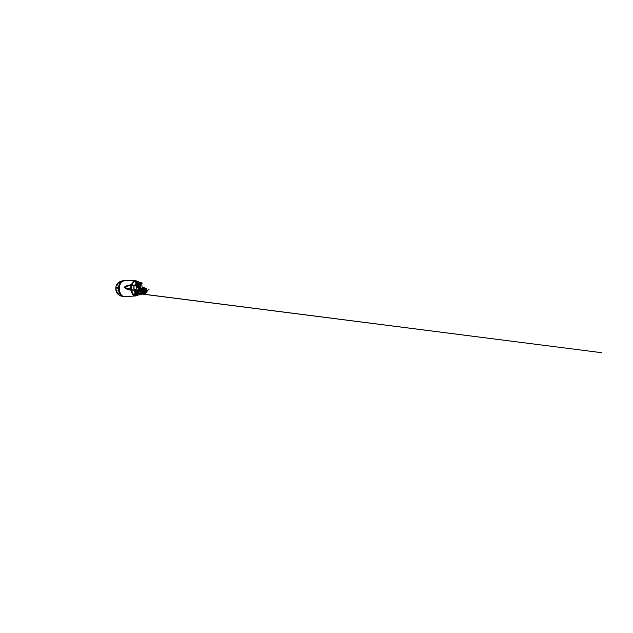 <?xml version="1.0" encoding="UTF-8"?>
<svg xmlns="http://www.w3.org/2000/svg" width="633" height="633" viewBox="0 0 633 633"><rect width="100%" height="100%" fill="white"/><g stroke="black" fill="none" stroke-linecap="round" stroke-linejoin="round"><path stroke-width="0.95" d="M136.293 292.027L136.831 292.248M139.513 291.33L139.031 290.666M143.675 289.423L143.311 289.938L142.892 288.854L143.303 287.999L143.667 288.49M142.575 288.537L142.18 288.023L143.303 287.999M142.077 289.882L142.575 289.447M135.454 280.633L135.011 281.163L135.454 280.633M144.751 289.416L144.728 288.49M143.311 288.513L143.367 289.416M143.564 291.853L146.136 291.473M141.847 292.019L142.219 291.599M146.619 289.518L146.049 288.237L144.68 287.944L144.656 288.482L144.411 287.73L144.379 288.474M142.235 287.778L143.003 287.619M142.805 292.027L141.927 291.386M145.906 291.496L144.553 291.038L144.617 289.416L144.546 291.164L141.958 291.133M137.883 291.117L138.326 292.145L138.785 291.663M137.67 291.33L137.954 292.161L138.572 292.066M139.038 285.602L138.69 285.127C138.081 284.858 137.97 286.907 138.587 287.042L139.094 286.543M138.809 285.198L138.326 285L137.947 285.91L138.223 287.026L138.951 286.844M134.75 285.008L136.467 283.734M135.391 285.048L136.855 284.098M137.978 285L137.393 285.926L138.065 287.216M137.788 289.954L136.87 290.713M137.915 284.992L137.108 285.902L137.812 287.429L138.223 287.026M136.53 291.14L137.361 289.859M137.67 287.406L136.823 285.918L137.575 284.842M138.809 287.05L139.252 286.583M136.245 290.626L136.388 291.061L136.277 290.594M136.048 290.246L136.324 291.465L135.707 291.402L135.779 290.246L136.396 290.318L136.412 291.33M136.356 286.314L136.681 285.261L136.055 285.673L135.074 284.992L132.178 285.214L131.617 284.407L125.429 286.258L124.092 287.382L127.273 289.384L131.862 290.405C132.257 293.158 133.872 295.476 135.343 295.516M135.707 293.277C134.932 292.731 134.394 291.686 134.093 290.151M138.469 292.351L136.752 293.166M135.834 292.675L134.671 290.151M138.421 292.232L137.947 292.153M138.018 292.224L137.551 292.145M137.25 291.908L137.741 292.28M138.682 287.16L137.82 287.042M137.084 292.217L137.844 292.288M137.337 292.454L136.823 293.823M135.929 285.491L136.332 285.151M138.184 289.779L138.595 287.952M139.331 289.732L139.964 289.732L140.043 288.023L139.252 288.039L139.157 289.692L138.849 287.137M136.855 293.174L137.084 293.182C137.828 293.142 138.255 292.85 138.809 291.884L137.108 293.071M139.252 288.039L139.806 286.789L139.418 287.604L138.643 287.627M138.461 289.7L138.35 287.88L138.255 289.756M139.782 291.354L140.304 291.362M141.46 293.261L139.996 293.19L141.444 293.277C141.388 294.321 140.336 294.408 139.664 294.622L140.115 294.487M141.626 293.285L139.996 293.19L139.054 293.981L139.664 294.622L138.777 294.867M135.415 295.658C135.003 295.611 134.441 295.405 134.338 294.543C134.441 293.625 135.066 293.467 135.462 293.467L135.549 293.475C135.106 293.514 134.615 293.538 134.449 294.527C134.592 295.429 135.082 295.564 135.525 295.635L135.699 295.603C135.304 295.556 134.726 295.342 134.853 294.432L135.628 293.965M136.696 293.459L137.456 294.179L136.688 293.49L137.511 294.021L136.981 293.538L139.244 293.617L601.35 352.652L138.928 293.657L149.032 289.645L142.789 292.13M139.474 293.498L140.004 293.158M137.511 294.021L137.63 294.669L138.548 294.97L141.072 294.187L141.436 293.332M141.745 283.798L142.164 288.474L141.665 293.277L140.194 293.134L140.479 288.15L142.164 288.474L141.309 293.214L141.839 288.537M140.463 288.363C140.202 288.292 139.925 288.181 140.479 288.15L140.661 283.624M140.423 283.434L141.919 283.505L141.381 282.555L142.053 283.576L140.684 283.323L142.116 283.671L140.518 283.386M142.006 283.552L140.668 283.552M141.381 282.555L139.64 282.532L140.455 283.402M140.391 283.386L136.103 283.481L135.304 282.801L135.296 281.479M136.103 295.374L135.525 295.635M136.546 295.128L137.543 295.018L137.535 294.408L138.255 295.01M135.755 295.445L135.715 295.587C135.32 295.548 134.75 295.31 134.884 294.432L134.916 294.369M137.559 294.582L138.492 294.986M136.681 293.522L137.598 294.282M136.902 283.426L136.103 283.481M140.043 282.191L139.537 282.065M139.355 283.26L137.986 283.355M135.581 281.748L136.048 282.136M136.957 283.03L138.01 283.228L138.311 281.93L138.825 281.883L138.097 282.239C138.129 281.566 137.345 281.274 136.799 281.463M138.975 283.37L138.026 283.426M138.239 282.215L138.089 282.31C137.78 283.252 136.23 283.141 136.166 282.215M136.878 282.983L138.01 283.173L138.065 282.476L136.752 282.951L136.15 282.302L137.084 283.078M137.448 294.179L136.657 293.767L137.393 294.203M136.522 283.552L138.168 283.378M136.214 282.247C136.293 283.046 137.741 283.236 138.018 282.302L138.255 282.294M137.796 282.302L136.855 282.571M121.053 282.445C119.993 283.742 119.36 285.428 119.154 287.509C118.893 290.31 119.772 293.253 121.267 294.883M124.092 287.382L130.762 289.257L131.213 290.555C131.735 293.775 133.436 295.967 135.066 295.991L136.704 295.429M135.161 280.894C133.682 280.83 132.503 282.001 131.617 284.407L131.015 285.467L127.368 286.132C126.228 286.472 124.915 286.583 124.226 287.382M137.06 284.193L138.429 285.024M132.178 285.214L131.015 285.467L130.453 287.247L130.762 289.257L131.759 289.89L131.245 289.107C130.778 288.055 130.889 286.433 131.466 285.649L132.835 285.111M136.119 289.471L135.177 290.151C134.386 290.191 133.65 288.719 133.761 287.2L134.188 285.641L135.074 284.992M134.291 285.705C133.753 286.599 133.745 288.316 134.267 289.289C134.916 290.27 135.541 290.31 136.158 289.408L136.19 289.352C136.72 288.395 136.673 286.638 136.087 285.72C135.486 284.866 134.892 284.858 134.291 285.705M135.399 285.19L134.243 285.926C133.792 286.804 133.824 288.355 134.307 289.226L135.122 289.969C135.818 290.112 136.443 289.131 136.506 287.896C136.586 286.662 136.079 285.412 135.399 285.19M134.236 289.123L135.13 289.835C135.802 289.732 136.198 289.083 136.317 287.88C136.396 286.725 135.913 285.53 135.264 285.341L134.18 286.037M134.038 288.498L133.99 286.709M133.935 287.153L133.959 288.055M118.252 288.498C117.801 288.458 117.247 288.3 117.224 287.564L118.418 286.551L118.252 288.498M121.449 281.384L120.982 281.748M119.898 281.709L119.059 282.191L119.914 281.756M120.317 281.495L119.89 281.693L120.317 281.511M118.339 282.809L117.509 283.529L118.339 282.809M119.146 282.46L118.244 283.109L119.146 282.46M117.026 284.795L116.401 285.618L117.026 284.795M117.785 284.557L117.065 285.348L117.785 284.557M116.337 287.374L115.95 288.189L116.337 287.374M117.058 287.287L116.591 288.11L116.559 287.342L117.058 287.287M116.385 290.151L116.472 290.879L116.385 290.151M117.121 290.238L116.86 290.951L116.662 290.009L117.121 290.238M117.176 292.699L117.453 293.269L117.176 292.699M117.952 292.929L118.221 293.514L117.422 292.786L117.952 292.929M118.561 294.63L118.015 294.274L118.561 294.63M119.4 294.962L118.782 294.685L119.4 294.962M121.204 296.102L120.539 295.848L121.204 296.102M121.299 282.104C119.882 283.513 118.957 286.061 119.004 288.703C119.051 291.346 120.064 293.854 121.52 295.215M118.869 294.709L119.716 295.247M118.236 294.4L118.719 294.772M117.453 292.62L118.173 293.522M116.765 292.383L117.422 293.269M116.717 289.985L117.16 290.982M116.076 289.882L116.504 290.864M116.733 287.153L116.638 288.118M116.1 287.247L116.005 288.197M117.485 284.549L117.113 285.38M116.812 284.834L116.409 285.491M118.846 282.571L118.3 283.101M118.094 282.991L117.635 283.449M140.36 290.412L140.336 290.848M140.502 287.604L140.526 287.105L138.311 286.559M140.431 287.809L139.885 288.846L140.368 290.167M140.043 288.023L140.423 287.05M144.411 287.73L142.694 288.015M140.297 291.417L139.735 291.354M144.34 289.423L144.546 291.164M143.572 289.724L143.541 290.531L142.045 290.183M142.021 290.515L142.037 291.077L144.269 291.101M143.541 290.531L142.061 290.523M140.312 291.156L139.909 290.99M139.964 289.732L140.257 290.998M136.554 294.843L137.385 294.337C137.25 295.318 135.62 295.31 135.525 294.369L135.478 294.369C135.644 295.413 137.369 295.302 137.456 294.25L137.638 294.226M138.374 295.018L135.446 295.516L134.9 294.472L135.747 294.843M135.454 295.508L134.979 294.408M137.543 294.622L136.76 295.168M137.535 294.408L136.34 295.136L134.987 294.392L135.019 295.152M136.918 295.176L135.509 294.606M137.179 294.337L136.348 294.78M136.926 295.35L138.184 295.025L137.678 294.725M138.358 295.018L137.567 295.231M135.992 295.389L135.43 295.508M137.828 282.183L137.535 281.788M138.738 281.859L138.255 281.938M136.831 281.479C137.329 281.369 138.049 281.511 138.041 282.152L137.828 282.286M138.041 282.152L137.052 282.729M139.371 291.52L138.097 291.647L138.01 291.006M137.954 291.053L138.334 292.019L138.714 291.655M138.967 285.602L138.682 285.254C138.152 285.024 138.057 286.796 138.595 286.915L138.999 286.527M138.034 292.857L136.704 293.396M135.779 292.897L134.528 290.151M135.217 285C135.826 284.043 136.506 283.687 137.258 283.948L137.923 284.383M134.956 285L136.601 283.719L137.978 284.423M135.731 293.142L134.299 290.151M138.777 291.884C138.318 292.699 137.765 293.079 137.124 293.024L136.807 292.944M135.968 292.24L135.13 290.151M135.739 285.277C136.293 284.399 136.91 284.067 137.59 284.296L138.485 285.032M135.557 285.135L136.997 284.082L138.366 284.882M135.881 292.493L134.9 290.151M139.157 286.994L140.209 286.963M140.194 293.134L140.684 283.323M135.47 294.353L135.035 294.408M124.606 296.663L124.424 296.655C121.544 296.624 118.735 292.217 119.218 287.485C119.518 283.592 121.876 280.672 124.242 280.561L125.801 280.767M135.169 280.894C131.26 280.292 127.621 280.182 124.242 280.561L121.14 282.278L119.368 286.013L119.447 291.338L121.164 294.82C122.145 295.943 123.229 296.553 124.424 296.655L135.541 295.959M138.129 293.57L138.793 291.916M138.777 285.143L138.113 283.481M135.185 281.361C133.99 281.44 132.795 282.816 132.226 284.668M131.862 290.405L131.759 289.89L132.962 290.143M133.191 285.404L132.511 285.127M131.561 285.689L131.347 289.075M131.886 289.795L133.31 289.835M123.554 280.648L120.294 282.46L118.854 285.198L118.355 288.64L118.933 292.082L120.436 294.804L123.807 296.6M120.848 281.875L119.574 282.041M119.075 282.231L118.157 282.816C116.717 283.98 115.744 286.282 115.776 288.695C115.799 291.109 116.828 293.403 118.292 294.551L118.648 294.725M118.656 294.812L119.455 295.223M119.866 295.35L120.626 295.469M123.878 280.601L123.878 280.601C121.512 280.72 119.154 283.631 118.854 287.493C118.379 292.193 121.18 296.576 124.06 296.624L121.227 296.109M121.726 281.685C120.31 282.809 119.241 285.024 119.036 287.517C118.719 290.816 120.033 294.226 121.971 295.619M136.625 295.35L136.087 295.5M141.586 293.459L145.234 292.311L146.12 291.496L145.321 289.574L142.947 289.447M138.825 294.986L145.345 293.308L146.674 292.422L147.165 291.14L146.571 289.455L145.835 288.783L142.931 288.529M139.387 291.512L140.004 290.682L139.656 289.89L138.5 289.692L136.902 290.674L135.723 293.182L135.763 294.424L136.783 294.796M138.999 290.65L138.5 290.713M139.054 290.594L136.997 292.406M143.311 289.938L142.203 289.938M140.257 292.074L138.833 292.042M140.581 285.863L139.133 283.592M137.29 282.737L135.011 281.163M138.39 285.633L140.566 286.116M135.747 280.498L137.598 281.827M140.115 283.315L140.653 284.043M143.082 287.611L142.196 287.635M143.09 292.13L141.839 292.106M146.049 291.504L143.2 292.122M143.746 287.746L143.193 287.627M138.168 284.589L136.404 283.734M138.548 285.048L136.768 284.098M138.382 286.583L138.311 285.61M141.911 283.505L140.676 283.331M139.418 293.514L139.988 293.237M142.805 292.13L141.776 292.533M136.942 293.522L143.841 293.807M141.278 282.516L139.632 282.089M140.043 283.291L138.833 283.378M138.92 291.718L138.239 293.577M136.783 295.413L135.644 295.935M138.88 285.277L138.239 283.529M135.177 290.151L132.613 290.143M120.958 281.226L123.229 280.68M120.009 281.63L116.804 284.439C116.061 285.823 115.72 287.358 115.768 289.044L116.923 292.968L118.292 294.551L120.871 295.983M136.546 294.843L137.005 294.851L136.546 294.843M136.863 295.342L136 295.389M135.486 294.353L134.987 294.392M137.788 282.247L137.472 281.756M138.659 281.843L138.255 281.748"/></g></svg>
